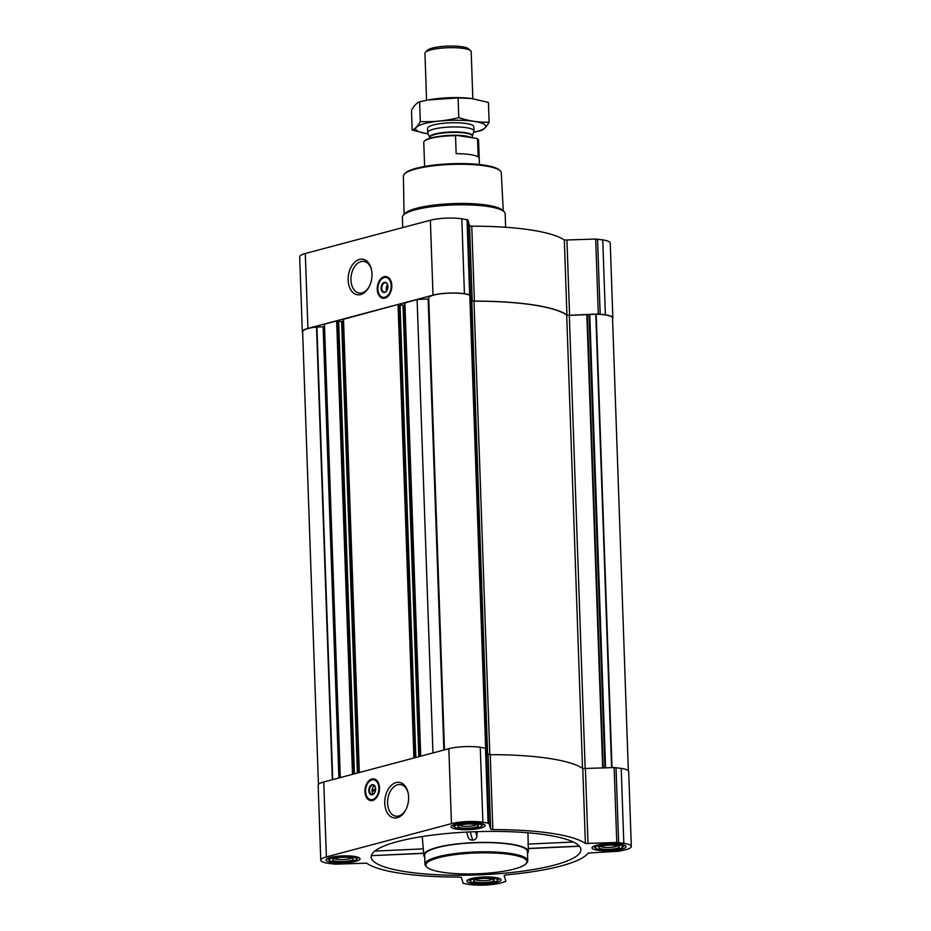 <?xml version="1.0" encoding="UTF-8"?>
<svg xmlns="http://www.w3.org/2000/svg" width="931" height="931" viewBox="0 0 931 931"><rect width="100%" height="100%" fill="white"/><g stroke="black" fill="none" stroke-linecap="round" stroke-linejoin="round"><path stroke-width="1.4" d="M369.072 286.899A15.967 10.45 98.5 0 1 362.101 292.834A15.967 10.45 98.5 0 1 359.18 293.009A15.967 10.45 98.5 0 1 351.208 275.669A15.967 10.45 98.5 0 1 363.916 261.425A15.967 10.45 98.5 0 1 371.574 270.165M406.451 871.835A104.9 21.634 -2 0 1 371.201 856.59A104.9 21.634 -2 0 1 469.305 831.953A104.9 21.634 -2 0 1 579.85 846.838A104.9 21.634 -2 0 1 580.839 849.27A104.9 21.634 -2 0 1 520.243 871.474A104.9 21.634 -2 0 1 406.451 871.835M423.617 853.238L371.539 855.624L423.628 853.39M527.935 832.78L528.296 848.595L579.408 846.256M468.072 836.876C468.747 839.087 470.26 840.181 472.611 840.123C474.973 839.96 476.404 838.738 476.916 836.457L477.161 831.651M423.675 853.238L422.232 836.55M424.711 857.067A52.276 10.776 -2 0 1 423.803 855.263A52.276 10.776 -2 0 1 475.66 842.555A52.276 10.776 -2 0 1 528.284 851.621A52.276 10.776 -2 0 1 527.493 853.471M343.492 319.286L398.712 304.274M479.418 823.12A17.049 3.515 178 0 0 461.054 823.167A17.049 3.515 178 0 0 451.058 826.728A17.049 3.515 178 0 0 468.223 829.649A17.049 3.515 178 0 0 485.144 825.541A17.049 3.515 178 0 0 479.418 823.12M620.349 844.231A17.049 3.515 178 0 0 601.996 844.266A17.049 3.515 178 0 0 592 847.838A17.049 3.515 178 0 0 609.165 850.759A17.049 3.515 178 0 0 626.086 846.64A17.049 3.515 178 0 0 620.349 844.231M495.28 877.502A17.049 3.515 178 0 0 476.928 877.549A17.049 3.515 178 0 0 466.92 881.11A17.049 3.515 178 0 0 484.085 884.031A17.049 3.515 178 0 0 501.006 879.923A17.049 3.515 178 0 0 495.28 877.502M354.35 856.404A17.049 3.515 178 0 0 335.986 856.439A17.049 3.515 178 0 0 325.99 860A17.049 3.515 178 0 0 343.155 862.921A17.049 3.515 178 0 0 360.076 858.813A17.049 3.515 178 0 0 354.35 856.404M482.886 822.201L488.938 823.318L490.66 829.195L492.836 829.614A113.466 23.403 -2 0 1 585.39 843.474L616.764 842.462L623.817 843.311A22.286 4.597 -2 0 1 631.311 846.465A22.286 4.597 -2 0 1 625.702 849.735L619.313 851.202L588.183 853.04A113.466 23.403 -2 0 1 506.045 874.896L504.16 875.477L505.882 881.413L500.622 883.007A22.286 4.597 -2 0 1 469.189 884.45L463.126 883.333L461.415 877.456L459.227 877.037A113.466 23.403 -2 0 1 366.674 863.177L335.311 864.189L328.247 863.34A22.286 4.597 -2 0 1 320.764 860.186A22.286 4.597 -2 0 1 326.374 856.916L451.454 823.632A22.286 4.597 -2 0 1 482.886 822.201L480.268 747.279L486.331 748.384L488.042 754.261L490.66 829.195M302.307 331.692L299.689 256.77A22.286 4.597 -2 0 1 305.298 253.5L430.378 220.228A22.286 4.597 -2 0 1 461.811 218.785L467.874 219.902L469.585 225.779L472.203 300.701L470.492 294.824L464.429 293.707A22.286 4.597 -2 0 0 432.996 295.15L307.917 328.422A22.286 4.597 -2 0 0 302.307 331.692A22.286 4.597 -2 0 0 302.656 332.46M566.956 240.361L569.574 315.283L598.307 313.968L605.371 314.818A22.286 4.597 -2 0 1 612.854 317.971L610.236 243.049A22.286 4.597 -2 0 0 602.753 239.895L595.689 239.046L564.326 240.058A113.466 23.403 -2 0 0 471.773 226.198L469.585 225.779M585.168 768.855L569.33 315.388L596.177 314.236A21.599 4.457 -2 0 1 612.528 317.983L628.344 770.775M432.95 752.935L417.111 299.503L428.726 298.956M404.892 302.947L417.111 299.503M340.281 777.594L324.442 324.163L336.661 320.904L338.651 321.044L354.374 773.847L338.535 320.997M471.773 226.198L474.391 301.12L472.203 300.701M474.391 301.12A113.466 23.403 -2 0 1 566.932 314.981L569.574 315.283M612.854 317.971A22.286 4.597 -2 0 1 612.563 318.763M384.899 298.129A10.974 7.18 98.5 0 1 382.897 298.257A10.974 7.18 98.5 0 1 377.416 286.341A10.974 7.18 98.5 0 1 386.144 276.554A10.974 7.18 98.5 0 1 391.788 286.969A10.974 7.18 98.5 0 1 384.899 298.129M360.669 294.557A17.957 11.754 98.5 0 1 348.241 281.593A17.957 11.754 98.5 0 1 357.504 260.191A17.957 11.754 98.5 0 1 371.469 269.629A17.957 11.754 98.5 0 1 368.804 287.376A17.957 11.754 98.5 0 1 360.669 294.557M428.691 297.257L428.691 297.187A21.599 4.457 -2 0 1 448.346 293.16A21.599 4.457 -2 0 1 469.794 295.313L485.633 748.082L469.794 295.313M469.899 297.012L470.749 297.187L471.784 300.771L473.984 301.19A113.128 23.322 -2 0 1 566.7 315.085L569.33 315.388M318.437 784.472L302.633 331.692A21.599 4.457 -2 0 1 316.528 327.025L324.535 326.804M338.651 321.323L343.399 321.521M414.865 757.753L399.038 304.53L400.051 304.716L415.773 757.508M400.051 304.984L404.799 305.182M631.311 846.465L628.693 771.543A22.286 4.597 -2 0 0 621.21 768.389L614.146 767.54L582.771 768.552A113.466 23.403 -2 0 0 490.23 754.68L488.042 754.261M320.764 860.186L318.146 785.264A22.286 4.597 -2 0 1 323.755 781.993L448.835 748.71A22.286 4.597 -2 0 1 480.268 747.279M372.598 800.462A10.974 7.18 98.5 0 1 370.608 800.579A10.974 7.18 98.5 0 1 365.127 788.673A10.974 7.18 98.5 0 1 373.855 778.886A10.974 7.18 98.5 0 1 379.487 789.29A10.974 7.18 98.5 0 1 372.598 800.462M397.304 817.709A17.957 11.754 98.5 0 1 384.864 804.745A17.957 11.754 98.5 0 1 394.139 783.332A17.957 11.754 98.5 0 1 408.092 792.781A17.957 11.754 98.5 0 1 405.439 810.529A17.957 11.754 98.5 0 1 397.304 817.709M424.967 864.34L424.652 855.124A51.414 10.602 -2 0 1 454.794 844.37A51.414 10.602 -2 0 1 510.141 844.254A51.414 10.602 -2 0 1 527.423 851.528L527.749 860.744A51.414 10.602 178 0 0 510.467 853.471A51.414 10.602 178 0 0 455.119 853.587A51.414 10.602 178 0 0 424.967 864.34A51.414 10.602 178 0 0 426.2 866.528L427.061 867.296A50.565 10.427 178 0 0 476.753 873.802A50.565 10.427 178 0 0 525.864 863.852A50.565 10.427 178 0 0 509.932 854.46A50.565 10.427 178 0 0 450.744 855.252A50.565 10.427 178 0 0 427.061 867.296M527.877 844.091L573.333 842.02M528.249 848.455L579.291 846.128M374.786 851.097L423.268 848.874M475.532 831.697L476.916 836.457M470.225 831.907L472.611 840.123M503.287 211L501.274 172.735A48.971 10.101 178 0 0 500.098 170.687L499.237 169.919A48.121 9.927 178 0 0 484.225 165.148A48.121 9.927 178 0 0 405.218 173.201L404.415 174.027A48.971 10.101 178 0 0 403.391 176.157L404.042 214.467M500.098 170.687A48.971 10.101 178 0 0 484.818 165.846A48.971 10.101 178 0 0 404.415 174.027M505.626 227.269L505.149 213.758A51.414 10.602 178 0 0 503.915 211.558L502.158 209.987A49.68 10.241 178 0 0 486.657 205.076A49.68 10.241 178 0 0 405.101 213.385L403.449 215.073A51.414 10.602 178 0 0 402.378 217.342L402.727 227.583M503.915 211.558A51.414 10.602 178 0 0 487.879 206.473A51.414 10.602 178 0 0 403.449 215.073M383.281 298.292A10.974 7.18 98.5 0 1 378.568 292.951M380.453 280.347A10.974 7.18 98.5 0 1 386.528 276.623M386.761 290.751A3.817 2.502 98.5 0 1 386.33 289.599A3.817 2.502 98.5 0 1 386.889 285.829A3.817 2.502 98.5 0 1 387.645 284.851M387.599 289.017L386.505 289.308L386.458 287.97L387.89 287.586M386.668 290.879A4.678 3.061 98.5 0 1 386.423 290.053A4.678 3.061 98.5 0 1 386.377 289.809M387.005 285.642A4.678 3.061 98.5 0 1 387.11 285.433A4.678 3.061 98.5 0 1 387.599 284.711M387.087 290.263A4.678 3.061 98.5 0 1 385.027 292.031A4.678 3.061 98.5 0 1 384.177 292.078A4.678 3.061 98.5 0 1 381.838 287.004A4.678 3.061 98.5 0 1 385.562 282.826A4.678 3.061 98.5 0 1 387.82 285.421M384.701 292.427A5.144 3.363 98.5 0 1 381.14 288.726A5.144 3.363 98.5 0 1 383.793 282.593A5.144 3.363 98.5 0 1 387.785 285.293A5.144 3.363 98.5 0 1 387.028 290.379A5.144 3.363 98.5 0 1 384.701 292.427M384.864 297.21A10.032 6.564 98.5 0 1 379.988 295.499A10.032 6.564 98.5 0 1 382.56 278.334A10.032 6.564 98.5 0 1 391.078 284.432A10.032 6.564 98.5 0 1 384.864 297.21M382.699 278.241A10.288 6.738 98.5 0 1 382.85 278.148A10.288 6.738 98.5 0 1 386.377 277.287A10.288 6.738 98.5 0 1 391.66 287.039A10.288 6.738 98.5 0 1 385.213 297.513A10.288 6.738 98.5 0 1 383.339 297.629A10.288 6.738 98.5 0 1 380.209 295.767A10.288 6.738 98.5 0 1 380.104 295.627M387.808 288.144L386.458 287.97M525.864 863.852L526.667 863.025A51.414 10.602 178 0 0 527.749 860.744M405.695 810.04A15.967 10.45 98.5 0 1 398.724 815.975A15.967 10.45 98.5 0 1 395.815 816.161A15.967 10.45 98.5 0 1 387.843 798.821A15.967 10.45 98.5 0 1 400.539 784.577A15.967 10.45 98.5 0 1 408.209 793.317M370.992 800.625A10.974 7.18 98.5 0 1 366.267 795.283M368.164 782.68A10.974 7.18 98.5 0 1 374.239 778.956M373.773 793.817A3.817 2.502 98.5 0 1 372.109 791.641A3.817 2.502 98.5 0 1 372.679 787.87A3.817 2.502 98.5 0 1 374.902 786.276M375.519 790.5L372.284 791.35L372.237 790.012L375.647 789.104M373.25 794.155A4.678 3.061 98.5 0 1 372.202 792.095A4.678 3.061 98.5 0 1 372.156 791.85M372.784 787.684A4.678 3.061 98.5 0 1 372.9 787.475A4.678 3.061 98.5 0 1 374.506 785.799M374.797 792.595A4.678 3.061 98.5 0 1 372.737 794.364A4.678 3.061 98.5 0 1 371.876 794.411A4.678 3.061 98.5 0 1 369.549 789.337A4.678 3.061 98.5 0 1 373.273 785.159A4.678 3.061 98.5 0 1 375.519 787.754M372.4 794.76A5.144 3.363 98.5 0 1 368.839 791.047A5.144 3.363 98.5 0 1 371.492 784.926A5.144 3.363 98.5 0 1 375.496 787.626A5.144 3.363 98.5 0 1 374.728 792.712A5.144 3.363 98.5 0 1 372.4 794.76M372.575 799.543A10.032 6.564 98.5 0 1 367.698 797.832A10.032 6.564 98.5 0 1 370.27 780.655A10.032 6.564 98.5 0 1 378.789 786.765A10.032 6.564 98.5 0 1 372.575 799.543M370.41 780.574A10.288 6.738 98.5 0 1 370.55 780.481A10.288 6.738 98.5 0 1 374.087 779.608A10.288 6.738 98.5 0 1 379.371 789.372A10.288 6.738 98.5 0 1 372.912 799.845A10.288 6.738 98.5 0 1 371.038 799.95A10.288 6.738 98.5 0 1 367.908 798.088A10.288 6.738 98.5 0 1 367.803 797.96M375.624 789.639L372.237 790.012M373.517 790.21L373.552 791.013M327.584 858.44A15.431 3.177 178 0 0 327.921 858.929L329.655 860.477A13.709 2.828 178 0 0 343.132 862.234A13.709 2.828 178 0 0 356.445 859.534A13.709 2.828 178 0 0 352.127 856.986A13.709 2.828 178 0 0 336.079 857.207A13.709 2.828 178 0 0 329.655 860.477M356.445 859.534L358.063 857.882A15.431 3.177 178 0 0 358.377 857.358M349.858 857.591A10.288 2.118 178 0 0 332.972 859.313A10.288 2.118 178 0 0 343.108 861.524A10.288 2.118 178 0 0 353.058 858.615A10.288 2.118 178 0 0 349.858 857.591M452.652 825.157A15.431 3.177 178 0 0 453.001 825.646L454.724 827.193A13.709 2.828 178 0 0 468.2 828.962A13.709 2.828 178 0 0 481.525 826.263A13.709 2.828 178 0 0 477.196 823.714A13.709 2.828 178 0 0 461.148 823.923A13.709 2.828 178 0 0 454.724 827.193M481.525 826.263L483.142 824.598A15.431 3.177 178 0 0 483.445 824.086M474.926 824.319A10.288 2.118 178 0 0 458.04 826.041A10.288 2.118 178 0 0 468.177 828.253A10.288 2.118 178 0 0 478.138 825.332A10.288 2.118 178 0 0 474.926 824.319M593.594 846.267A15.431 3.177 178 0 0 593.931 846.756L595.665 848.304A13.709 2.828 178 0 0 609.142 850.061A13.709 2.828 178 0 0 622.455 847.373A13.709 2.828 178 0 0 618.137 844.824A13.709 2.828 178 0 0 602.089 845.034A13.709 2.828 178 0 0 595.665 848.304M622.455 847.373L624.073 845.709A15.431 3.177 178 0 0 624.387 845.197M615.868 845.429A10.288 2.118 178 0 0 598.982 847.14A10.288 2.118 178 0 0 609.118 849.363A10.288 2.118 178 0 0 619.068 846.442A10.288 2.118 178 0 0 615.868 845.429M468.514 879.551A15.431 3.177 178 0 0 468.863 880.039L470.597 881.576A13.709 2.828 178 0 0 484.062 883.344A13.709 2.828 178 0 0 497.387 880.645A13.709 2.828 178 0 0 493.058 878.096A13.709 2.828 178 0 0 477.009 878.317A13.709 2.828 178 0 0 470.597 881.576M497.387 880.645L499.004 878.98A15.431 3.177 178 0 0 499.307 878.468M490.788 878.701A10.288 2.118 178 0 0 473.902 880.423A10.288 2.118 178 0 0 484.039 882.635A10.288 2.118 178 0 0 494 879.725A10.288 2.118 178 0 0 490.788 878.701M334.532 858.498A8.658 1.781 178 0 0 343.039 859.604A8.658 1.781 178 0 0 351.441 857.905M475.473 879.609A8.658 1.781 178 0 0 483.969 880.714A8.658 1.781 178 0 0 492.383 879.015M600.542 846.326A8.658 1.781 178 0 0 609.049 847.443A8.658 1.781 178 0 0 617.451 845.744M459.611 825.227A8.658 1.781 178 0 0 468.107 826.332A8.658 1.781 178 0 0 476.521 824.633M479.418 164.543L478.581 140.476A27.43 5.656 178 0 0 477.929 139.313L477.44 138.87A26.941 5.551 178 0 0 476.823 138.416L456.202 135.332A26.941 5.551 178 0 0 424.804 140.709L424.338 141.175A27.43 5.656 178 0 0 423.768 142.396L424.606 166.451M477.929 139.313A27.43 5.656 178 0 0 477.533 138.998L476.823 138.416M456.202 135.332L455.527 135.705A27.43 5.656 178 0 0 424.338 141.175M455.527 135.705L456.155 153.662A27.43 5.656 -2 0 1 469.992 154.558A27.43 5.656 -2 0 1 478.162 156.967L477.533 138.998M472.832 98.686L471.191 51.694A23.135 4.771 178 0 0 470.644 50.716L468.514 48.819A21.041 4.341 178 0 0 461.951 46.736A21.041 4.341 178 0 0 427.41 50.251L425.432 52.287A23.135 4.771 178 0 0 424.943 53.311L426.584 100.292M470.644 50.716A23.135 4.771 178 0 0 463.417 48.424A23.135 4.771 178 0 0 425.432 52.287M466.187 127.687A23.135 4.771 178 0 0 441.282 127.745A23.135 4.771 178 0 0 427.713 132.574A23.135 4.771 178 0 0 427.795 132.935L429.668 137.474A21.413 4.411 178 0 1 441.41 132.761A21.413 4.411 178 0 1 465.209 132.609A21.413 4.411 178 0 1 472.354 135.984L473.914 131.329A23.135 4.771 178 0 0 473.96 130.957A23.135 4.771 178 0 0 466.187 127.687M471.214 98.477A35.052 7.227 178 0 0 428.062 100.001L458.099 97.895L471.447 98.5L488.426 102.445L489.112 122.17C479.197 122.555 469.084 121.042 458.785 117.632C446.03 120.821 433.206 122.124 420.312 121.565C417.658 126.267 414.947 129.083 412.165 130.037L426.026 133.517M412.165 130.037L411.479 110.3C414.132 105.599 416.844 102.782 419.625 101.828L426.607 100.292M458.099 97.895L458.785 117.632M419.625 101.828L420.312 121.565M428.167 133.843A35.052 7.227 178 0 1 424.489 123.625A35.052 7.227 178 0 1 475.625 121.635A35.052 7.227 178 0 1 473.6 132.26L480.966 130.643C483.748 129.7 486.459 126.872 489.112 122.17M473.262 125.755A23.135 4.771 178 0 0 456.481 122.741A23.135 4.771 178 0 0 433.392 124.963A23.135 4.771 178 0 0 428.051 127.338M602.683 768.063L586.844 314.585M420.719 756.193L404.892 302.761M413.899 758.009L398.061 304.577M359.319 772.532L343.492 319.089M352.5 774.348L336.661 320.904M467.013 219.565L469.631 294.487M461.811 218.785L464.429 293.707M467.874 219.902L470.492 294.824M564.326 240.058L566.932 314.981M595.689 239.046L598.307 313.968M597.551 239.116L600.169 314.038M602.753 239.895L605.371 314.818M305.298 253.5L307.917 328.422M430.378 220.228L432.996 295.15M486.529 749.071L470.749 297.187M487.565 752.655L471.784 300.771M603.172 768.04L587.345 314.597M604.906 767.959L589.09 314.864M605.581 767.924L589.765 314.864M611.62 767.644L595.793 314.247M612.004 767.633L596.177 314.236M332.344 779.701L316.528 327.025M332.716 779.608L316.912 327.014M338.896 777.967L323.15 327.06M339.536 777.792L323.79 327.002M340.199 777.618L324.454 326.816M353.466 774.092L337.639 320.869M357.399 773.044L341.63 321.777M358.354 772.788L342.608 321.73M415.75 757.52L399.934 304.658M418.799 756.705L403.03 305.438M419.753 756.449L404.007 305.391M443.889 750.025L428.144 299.002M428.667 297.222L444.471 749.874L428.691 297.187M486.273 748.315L470.516 297.105M582.527 768.378L566.7 315.085M489.822 754.68L473.984 301.19M485.47 748.058L488.088 822.981M486.331 748.384L488.938 823.318M490.23 754.68L492.836 829.614M582.771 768.552L585.39 843.474M585.413 768.855L588.02 843.777M614.146 767.54L616.764 842.462M616.008 767.61L618.626 842.532M621.21 768.389L623.817 843.311M323.755 781.993L326.374 856.916M448.835 748.71L451.454 823.632M384.177 298.269A10.8 7.076 98.5 0 1 380.919 296.489M383.735 277.671A10.8 7.076 98.5 0 1 387.377 276.914M371.876 800.602A10.8 7.076 98.5 0 1 368.618 798.81M371.446 779.992A10.8 7.076 98.5 0 1 375.077 779.235M472.354 135.984L472.343 136.077A21.343 4.399 178 0 0 465.174 133.063A21.343 4.399 178 0 0 442.202 133.11A21.343 4.399 178 0 0 429.691 137.567L429.668 137.474M471.272 137.59A21.343 4.399 178 0 0 465.267 135.938A21.343 4.399 178 0 0 441.492 136.101M528.284 851.621L528.342 848.595M423.803 855.263L423.524 852.179M354.455 773.824L338.651 321.044M359.145 772.579L343.318 319.193M415.854 757.485L400.051 304.716M420.544 756.24L404.717 302.854M485.656 748.082L469.841 295.36M466.664 832.081L468.142 837.155M383.339 297.629L385.469 297.943M386.377 277.287L388.518 277.601M371.038 799.95L373.18 800.276M374.087 779.608L376.229 779.934M427.562 128.362L427.713 132.574M473.821 126.744L473.96 130.957M429.691 137.567L429.715 138.312M472.343 136.077L472.401 137.765"/></g></svg>
